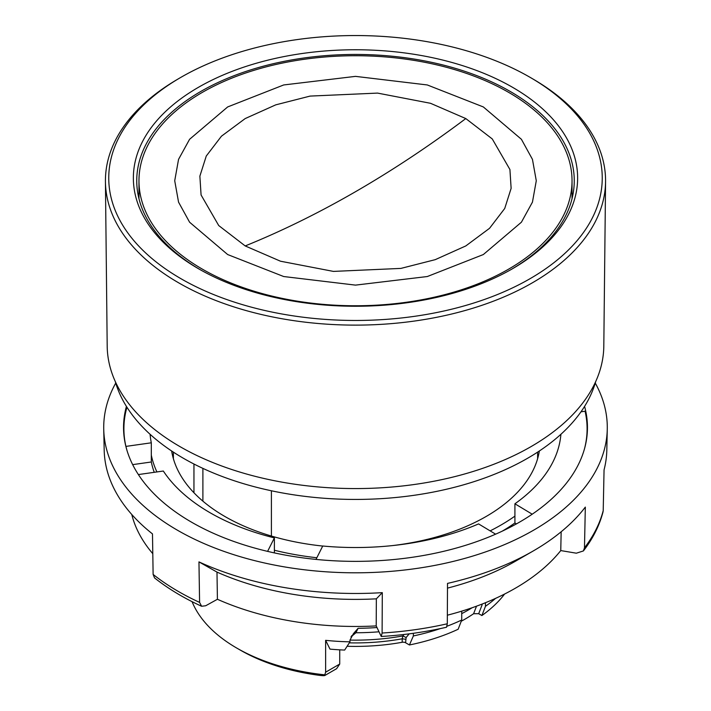 <?xml version="1.0" encoding="UTF-8"?>
<svg xmlns="http://www.w3.org/2000/svg" width="711" height="711" viewBox="0 0 711 711"><rect width="100%" height="100%" fill="white"/><g stroke="black" fill="none" stroke-linecap="round" stroke-linejoin="round"><path stroke-width="1.07" d="M115.28 381.523A243.384 140.52 0 0 0 280.809 492.652A243.384 140.52 0 0 0 527.598 458.275A243.384 140.52 0 0 0 595.72 381.523M483.338 106.943L521.412 139.294L532.45 159.362L536.281 180.745L532.45 202.137L521.412 222.205L483.338 254.547L427.302 276.535L355.5 285.12L283.698 276.535L227.662 254.547L189.588 222.205L178.55 202.137L174.719 180.745L178.55 159.362L189.588 139.294L227.662 106.943L283.698 84.956L355.5 76.37L427.302 84.956L483.338 106.943M465.803 118.568L492.27 138.947L509.92 169.511L511.129 188.353L504.73 208.474L489.559 228.293L465.803 245.935L435.256 259.648L400.915 268.403L333.441 271.406L280.498 261.213L245.197 245.935L218.73 225.556L201.08 194.983L199.871 176.141L206.27 156.029L221.441 136.201L245.197 118.568L275.744 104.855L310.085 96.092L377.559 93.097L430.502 103.291L465.803 118.568A1055.799 609.567 120 0 1 245.197 245.935M325.629 672.197L324.794 674.846C325.727 675.681 324.136 675.877 320.03 675.423A162.819 94.003 180 0 1 240.371 650.156A162.819 94.003 180 0 1 240.371 650.147A162.819 94.003 180 0 1 240.362 650.147L236.807 648.094A167.858 96.909 -0 0 0 324.794 674.846L324.909 675.45L336.605 668.696L339.725 664.056L325.629 672.197L325.629 640.335A167.858 96.909 -0 0 0 349.972 641.829L349.972 640.122L353.5 633.501L355.918 632.754A166.054 95.869 -0 0 0 378.723 631.812M192.068 601.657A167.858 96.909 -0 0 0 236.807 648.094L240.371 650.147M105.432 181.634L107.192 346.097A248.317 143.364 0 0 0 261.186 477.828A248.317 143.364 0 0 0 531.081 446.588A248.317 143.364 0 0 0 603.808 346.097L605.568 181.634A250.076 144.377 180 0 1 532.326 282.836A250.076 144.377 180 0 1 178.674 282.836A250.076 144.377 180 0 1 105.432 181.634A250.076 144.377 180 0 1 177.146 79.543L179.519 78.148A246.744 142.458 180 0 1 529.979 77.277A246.744 142.458 180 0 1 531.481 78.148A246.744 142.458 180 0 1 529.215 279.174A246.744 142.458 180 0 1 181.021 278.739A246.744 142.458 180 0 1 179.519 78.148M531.481 78.148L533.854 79.543A250.076 144.377 180 0 1 605.568 181.634M198.431 87.32A222.134 128.247 180 0 1 512.569 87.32A222.134 128.247 180 0 1 512.569 268.687A222.134 128.247 180 0 1 511.884 269.087A222.134 128.247 180 0 1 199.116 269.087A222.134 128.247 180 0 1 198.431 87.32M510.685 269.762A218.757 126.3 0 0 0 574.257 181.136A218.757 126.3 0 0 0 439.531 64.132A218.757 126.3 0 0 0 200.813 91.443A218.757 126.3 0 0 0 136.743 181.136A218.757 126.3 0 0 0 200.315 269.762M508.614 269.149A216.535 125.012 180 0 1 272.633 296.247A216.535 125.012 180 0 1 138.965 180.745A216.535 125.012 180 0 1 202.386 92.35A216.535 125.012 180 0 1 438.367 65.252A216.535 125.012 180 0 1 572.035 180.745A216.535 125.012 180 0 1 508.614 269.149M193.952 492.767L193.952 464.016M271.406 490.777L271.406 536.05M409.172 633.857L406.123 637.527L402.87 635.927L402.204 638.798A156.1 90.128 180 0 1 349.332 642.851M472.184 607.718A159.46 92.066 180 0 1 461.723 613.637M406.123 637.527L405.581 642.753A3.359 1.937 -0 0 0 402.204 642.273A156.1 90.128 180 0 1 347.146 646.272M404.061 634.479L402.87 635.927A157.229 90.777 -0 0 1 349.972 640.087M351.705 635.634L352.407 635.705L355.918 632.754L358.095 628.302A167.858 96.909 -0 0 0 376.892 627.529M352.407 635.705L350.932 636.914M476.521 606.172L473.606 613.717A154.429 89.159 180 0 1 461.252 621.245M485.462 602.724L485.462 606.305L481.889 615.539L478.69 613.691L482.102 604.848L481.311 604.368M478.69 613.691L473.606 613.717M413.367 633.297L413.367 635.945L409.429 644.966A162.819 94.003 180 0 0 458.151 629.244L461.723 620.01L461.723 611.149M413.367 635.945A167.858 96.909 -0 0 0 440.376 628.586M447.095 626.187A167.858 96.909 -0 0 0 461.723 620.01M409.429 644.966L405.581 642.753M358.095 628.302L353.856 633.154M349.972 641.829L344.666 650.067A162.819 94.003 180 0 1 330.002 649.116L325.629 640.335M339.725 649.836L339.725 664.056M481.889 615.539A162.819 94.003 -0 0 0 504.606 594.04M485.462 606.305A167.858 96.909 -0 0 0 495.567 598.378M202.893 501.148L202.893 468.38M171.653 450.996A184.638 106.597 0 0 0 224.943 516.524A184.638 106.597 0 0 0 322.714 546.057M595.267 383.069A251.783 145.364 180 0 1 607.265 429.24A251.783 145.364 180 0 1 285.253 567.031A251.783 145.364 180 0 1 103.735 429.24A251.783 145.364 180 0 1 115.733 383.069M103.735 429.24L104.188 450.161A251.33 145.106 0 0 0 152.483 533.908L153.123 574.426A250.459 144.6 0 0 0 199.595 602.404L198.956 561.886A251.33 145.106 0 0 0 285.378 587.713A251.33 145.106 0 0 0 382.305 592.645L382.1 633.021L381.247 636.487L376.208 625.911L376.35 598.831L382.305 592.645M382.1 633.021A250.459 144.6 0 0 0 447.299 623.778L447.512 583.402A251.33 145.106 0 0 0 533.223 550.972A251.33 145.106 0 0 0 585.322 507.103L584.478 547.826L583.393 550.936L576.345 553.194L560.766 550.581A226.018 130.486 180 0 1 447.343 615.202M584.478 547.826A250.459 144.6 0 0 0 603.212 510.605L604.057 469.873A251.33 145.106 0 0 0 606.812 450.161L607.265 429.24M198.956 561.886L216.988 572.097A226.605 130.824 0 0 0 292.274 594.192A226.605 130.824 0 0 0 376.35 598.831M216.988 572.097L217.415 599.275A226.018 130.486 0 0 0 292.443 621.281A226.018 130.486 0 0 0 376.208 625.911M126.94 407.216A231.599 133.712 0 0 0 125.918 446.401L126.896 450.134M584.575 406.399A231.955 133.917 180 0 1 584.824 447.566A231.955 133.917 180 0 1 290.781 556.046A231.955 133.917 180 0 1 126.176 447.566A231.955 133.917 180 0 1 126.425 406.399M199.595 602.404L201.613 606.261L205.701 605.754L217.415 599.275M153.123 574.426L154.536 577.91C168.089 588.646 183.785 598.093 201.613 606.261M603.212 510.605L603.035 511.858M561.157 531.775L560.766 550.581M447.486 588.121A226.605 130.824 0 0 0 515.733 561.068L533.223 550.972M447.299 623.778L446.508 627.235C425.462 632.035 403.706 635.119 381.247 636.487M152.794 553.691A226.018 130.486 180 0 1 131.766 514.48M584.638 448.241A231.599 133.712 0 0 0 585.082 411.225L580.985 411.811M267.603 551.372L274.384 537.898A205.621 118.71 180 0 1 163.326 471.029L138.378 474.566M132.664 464.63L151.31 461.99A205.621 118.71 0 0 0 154.243 472.317M156.918 471.944A205.621 118.71 180 0 1 151.31 455.129L151.31 461.99M151.31 455.129L151.31 442.802A205.621 118.71 180 0 1 150.101 434.297M125.918 446.401L151.31 442.802M560.899 434.297A205.621 118.71 180 0 1 514.915 503.788L532.201 514.195M516.426 523.891L514.915 522.976L514.915 503.788M502.277 531.135A205.621 118.71 0 0 0 514.915 522.976M495.611 534.165L478.574 523.909A205.621 118.71 180 0 1 322.741 546.012L316.004 559.406M274.384 537.898L274.384 552.9M150.208 434.403A205.621 118.71 0 0 0 150.154 434.981M560.846 434.981A205.621 118.71 0 0 0 560.792 434.403M514.915 516.124A205.621 118.71 180 0 1 490.137 530.877M274.384 550.234A205.621 118.71 0 0 0 316.839 557.744M392.223 545.621A184.638 106.597 0 0 0 539.347 450.996M402.204 642.273L402.204 638.798L405.581 639.269M482.102 604.848L482.102 604.066M138.965 180.745L138.965 198.725M173.377 452.134L173.377 458.693M537.623 452.134L537.623 458.693M572.035 180.745L572.035 198.725M583.402 550.936C592.912 538.574 599.462 525.545 603.044 511.858"/></g></svg>
